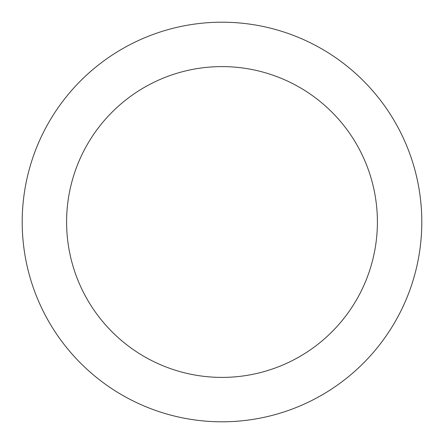 <?xml version="1.0" encoding="UTF-8"?>
<svg xmlns="http://www.w3.org/2000/svg" width="444" height="444" viewBox="0 0 444 444"><rect width="100%" height="100%" fill="white"/><g stroke="black" fill="none" stroke-linecap="round" stroke-linejoin="round"><path stroke-width="0.67" d="M222 66.6A155.4 155.4 0 0 1 377.4 222A155.4 155.4 0 0 1 222 377.4A155.4 155.4 0 0 1 66.6 222A155.4 155.4 0 0 1 222 66.6M222 22.2A199.8 199.8 0 0 1 421.8 222A199.8 199.8 0 0 1 222 421.8A199.8 199.8 0 0 1 22.2 222A199.8 199.8 0 0 1 222 22.2"/></g></svg>
